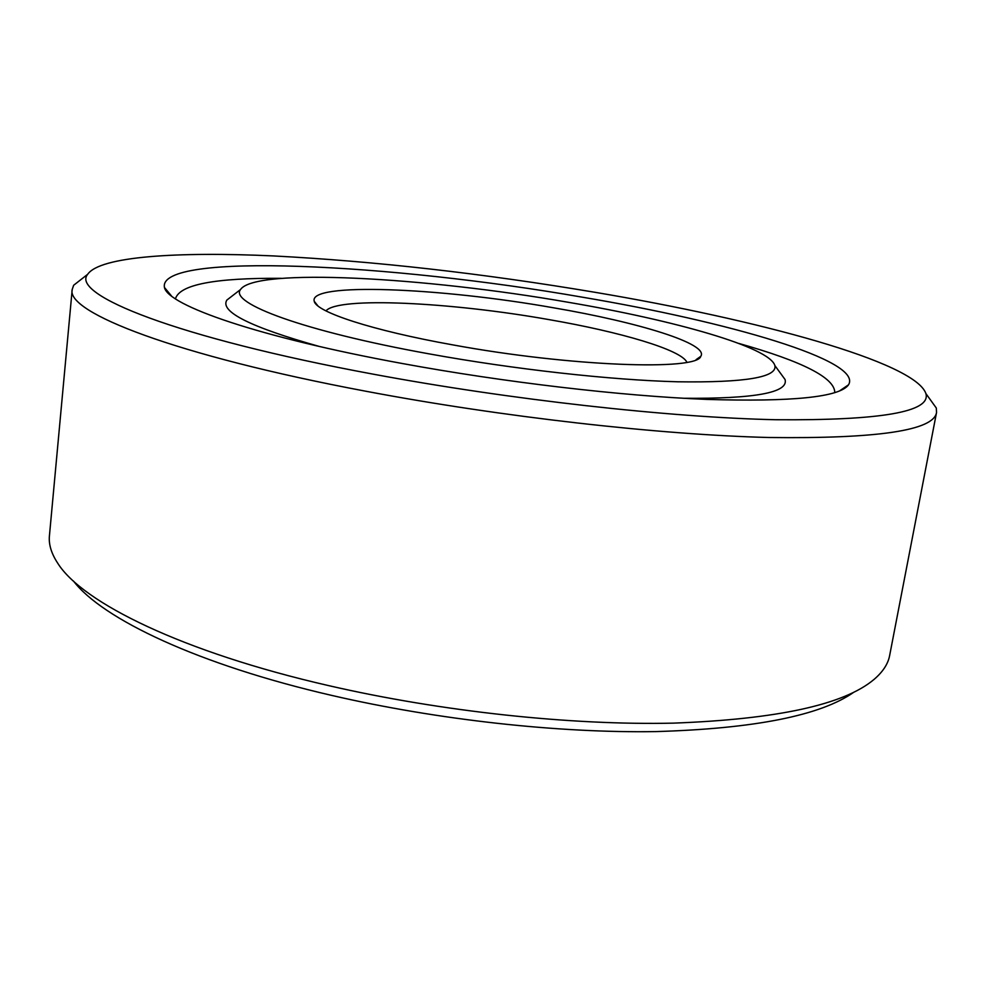 <?xml version="1.0" encoding="UTF-8"?>
<svg xmlns="http://www.w3.org/2000/svg" width="986" height="986" viewBox="0 0 986 986"><rect width="100%" height="100%" fill="white"/><g stroke="black" fill="none" stroke-linecap="round" stroke-linejoin="round"><path stroke-width="1.48" d="M686.885 362.256C681.363 349.833 620.625 331.999 549.19 319.649C451.724 302.283 337.89 296.441 325.959 310.898M452.71 344.866C570.302 366.545 697.25 370.933 700.787 356.328C709.353 343.904 638.534 322.274 553.368 307.768C440.631 287.752 307.891 281.959 314.251 301.309C316.309 311.995 371.685 330.372 452.71 344.866M83.748 277.374L73.654 285.262L72.2 289.49C65.705 312.106 174.436 355.305 366.163 391.294C501.812 416.955 659.88 434.764 768.809 437.501C877.799 438.844 933.705 430.512 936.54 412.505L936.318 408.044L928.824 397.641M595.224 292.337C482.277 273.368 375.037 261.241 273.492 255.929C177.295 251.504 99.956 256.36 87.668 274.305C70.228 294.506 175.52 337.545 373.201 374.162C510.082 399.712 669.617 417.423 775.563 419.728C881.053 420.591 931.166 411.877 925.916 393.611C915.144 361.924 757.211 319.624 595.224 292.337M72.2 289.49L49.423 535.879C48.585 544.395 51.346 553.503 57.73 563.216C82.269 602.545 182.595 652.202 328.732 685.64C441.087 711.535 571.227 725.449 673.487 723.132C777.338 719.225 844.201 704.657 874.064 679.403C882.901 671.848 888.103 663.874 889.655 655.468L936.54 412.505M73.482 581.062C102.384 618.875 197.964 664.626 332.171 695.512C437.217 719.829 558.322 733.153 655.653 731.6C754.684 728.654 820.796 715.503 853.962 692.135M319.538 346.517C250.543 327.13 219.644 311.65 226.854 300.077L233.263 295.134M568.256 302.283C425.693 277.312 255.103 267.489 240.522 289.527C229.06 303.109 303.318 331.148 428.553 353.764C513.792 369.294 611.123 380.091 677.863 381.792C745.108 382.741 777.436 377.33 774.885 365.584C769.672 347.158 674.818 320.401 568.256 302.283M582.171 297.156C727.878 321.683 863.403 360.58 848.527 384.811C839.739 397.136 792.473 401.992 706.728 399.404C621.809 396.015 504.45 382.334 402.165 363.489C258.726 337.261 167.94 305.438 164.44 287.456C157.329 251.393 393.414 264.1 582.171 297.156M738.699 343.399C802.826 361.505 834.859 377.909 834.772 392.638M175.459 298.807C179.489 284.634 214.825 277.818 281.454 278.323M780.296 372.979L785.066 379.524C788.763 392.65 754.771 398.899 683.101 398.258M696.091 359.656L700.787 356.328M87.668 274.305L73.654 285.262M240.522 289.527L226.854 300.077M839.456 390.974L848.527 384.811M171.428 295.899L164.44 287.456M774.885 365.584L785.066 379.524M925.916 393.611L936.318 408.044M317.837 305.82L314.251 301.309"/></g></svg>
